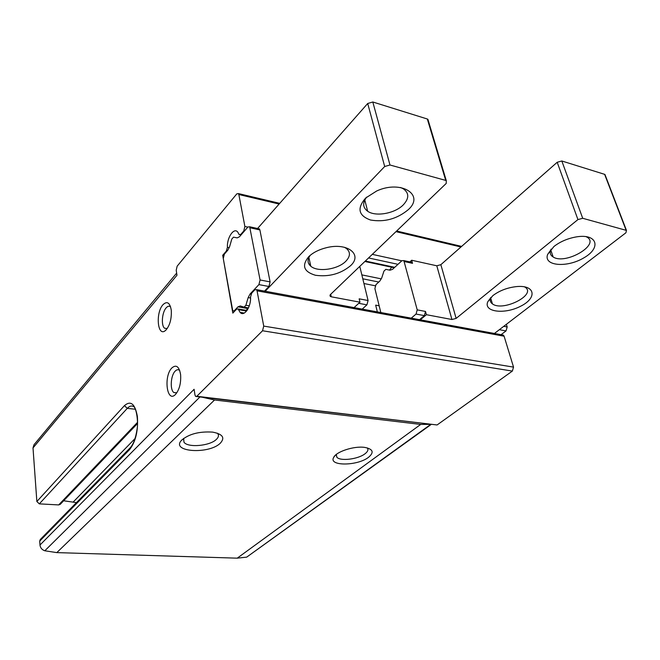 <?xml version="1.0" encoding="UTF-8"?>
<svg xmlns="http://www.w3.org/2000/svg" width="660" height="660" viewBox="0 0 660 660"><rect width="100%" height="100%" fill="white"/><g stroke="black" fill="none" stroke-linecap="round" stroke-linejoin="round"><path stroke-width="0.99" d="M135.358 409.249L127.281 408.367C129.64 405.883 131.901 405.38 134.087 406.849C136.686 409.769 138.394 422.713 137.057 429.256C135.729 438.083 133.419 444.287 130.119 447.884L40.268 539.509L39.699 541.109L39.98 545.02C40.375 547.891 41.984 549.813 44.814 550.778L56.809 552.61L237.237 558.162L246.691 557.139L431.095 424.52M76.444 502.615L63.649 500.775M137.486 422.383L58.666 504.925L60.233 504.347L137.47 423.596M58.666 504.925L39.319 503.861L36.861 501.509L33.008 447.925L33.99 444.741L176.649 273.108M162.946 304.73C167.104 300.77 169.884 302.585 171.27 310.175C171.715 319.201 169.76 325.99 165.412 330.553C157.567 337.4 155.347 312.939 162.946 304.73M171.872 367.933C176.245 364.254 179.165 366.506 180.617 374.707C181.12 383.122 179.413 389.697 175.494 394.441C166.93 403.557 163.358 376.291 171.872 367.933M244.258 313.063L240.067 312.353C244.076 317.245 251.278 306.834 250.528 297.016L251.74 293.073L254.842 289.789L256.542 289.633L257.053 290.829L263.728 326.098L262.548 330.759L196.828 396.272L195.624 396.445L194.964 394.952L194.114 389.284L39.98 545.02M240.067 312.353L238.136 308.962L236.585 309.136L232.832 313.112L222.709 255.263L226.306 251.122L227.436 247.318C226.735 237.782 233.986 226.966 237.782 232.122L239.167 234.63L240.809 234.399L243.779 230.975L244.885 226.471L238.846 194.527L238.466 193.586L236.8 193.867L177.169 266.161L176.212 270.204L176.971 275.245L33.008 447.925M202.174 397.221L214.541 399.985L420.7 424.421L429.808 424.363M220.242 443.256C225.291 437.77 222.733 434.057 212.586 432.11C199.064 431.285 188.661 434.057 181.393 440.426C170.61 452.075 208.865 454.55 220.242 443.256M368.536 457.297C374.368 452.323 373.065 449.023 364.617 447.389C354.065 445.813 336.146 451.663 333.663 457.413C328.259 466.331 357.489 466.084 368.536 457.297M501.988 334.876L503.44 335.14L504.1 336.212L513.538 367.117L512.358 371.085L437.093 424.966L196.457 396.544M336.121 454.6L336.889 457.297C340.552 461.414 358.157 459.203 364.98 453.808C367.843 451.605 368.618 449.633 367.29 447.892M183.612 438.413L184 442.249C187.943 447.925 209.781 445.987 216.323 439.444C218.666 437.242 219.071 435.196 217.536 433.323L217.429 433.199M167.178 328.622L164.538 328.193C160.974 325.471 162.022 312.304 166.147 307.857C167.739 306.067 169.216 305.728 170.594 306.842M176.847 392.782L173.844 392.543C169.793 389.804 170.692 375.474 175.164 371.143C176.723 369.55 178.2 369.295 179.586 370.375L179.71 370.474M375.185 285.772L363.94 283.519M223.624 255.445L222.709 255.263M377.33 311.891L375.664 305.143L379.162 305.803M410.701 262.086L412.005 262.375L412.516 263.332L411.683 260.246L436.796 265.79L451.952 319.514L456.134 318.4L577.937 219.582L582.706 218.287L626.464 230.414L625.928 232.765L493.399 334.249M409.868 261.904L411.683 260.246M389.499 270.105L391.718 267.217M605.278 176.047L604.618 174.339L561.817 160.982L557.197 162.269L440.855 264.685L436.796 265.79M553.987 246.46C560.389 241.519 567.98 238.309 576.766 236.825C597.424 233.549 601.474 247.879 583.894 257.829C567.014 268.042 543.246 266.038 547.618 254.446L553.987 246.46M492.871 295.622C499.554 290.573 507.556 287.546 516.879 286.555C535.483 284.905 537.298 298.039 520.624 306.232C504.512 314.688 483.219 311.99 487.789 301.744L492.871 295.622M419.331 320.636L426.401 314.696L451.952 319.514M380.837 312.543L374.897 288.601L375.969 284.625L379.838 281.053L381.736 277.901L383.955 271.103L385.828 269.363L390.052 270.212L392.584 269.305L401.907 260.708L403.837 260.584L417.219 309.87L416.056 314.061L411.254 318.145M417.219 309.87L425.518 311.454L426.401 314.696M425.518 311.454L424.355 315.62L419.537 319.671M585.89 236.577L586.575 236.915C601.243 244.208 565.554 265.229 553.163 256.996C550.514 255.395 549.673 253.118 550.646 250.181L551.108 249.109M524.436 286.811L524.857 287.05C537.43 294.434 502.961 312.04 492.442 303.897C490.273 302.363 489.695 300.325 490.702 297.784L490.875 297.404M506.36 324.324L507.185 326.989L506.022 330.924L501.055 334.702M353.125 308.476L359.964 302.189L359.164 298.832L368.074 300.523L359.774 266.384M247.549 309.655L246.799 310.447M350.411 265.832C363.049 254.677 347.63 242.212 326.428 247.698C319.036 249.529 313.162 252.491 308.822 256.575C301.438 265.51 303.649 271.738 315.455 275.269C328.828 277.068 340.477 273.925 350.411 265.832M408.169 209.764C425.147 194.898 401.296 179.619 376.712 190.971L365.665 198.008C356.812 208.263 358.405 215.589 370.458 220.003C384.359 222.403 396.932 218.988 408.169 209.764M359.964 302.189L331.271 296.794L330.231 296.356L330.396 294.575L446.234 183.414L446.284 180.634L445.723 180.411L389.977 165L384.681 166.51L264.313 292.165M428.488 121.3L427.325 119.006L372.817 101.995L367.711 103.488L257.573 228.5M264.52 291.101L268.933 286.489L270.097 281.886L259.891 229.936L259.462 228.921L258.316 228.665M248.416 308.038L246.122 310.332M242.434 313.508L242.294 312.733M237.963 306.85L240.265 305.959L244.101 307.139L245.891 305.258L248.168 297.586L250.049 294.022L258.926 284.608L260.081 279.98L249.661 226.768L247.946 226.99L239.448 236.775L237.188 237.88L233.483 237.146L231.784 239.118L229.622 246.609L227.857 250.123L224.342 254.166L223.278 258.538L232.774 310.909L234.3 310.736L237.963 306.85L247.822 308.55M366.696 197.084C362.398 202.843 362.711 207.562 367.653 211.241C375.589 216.983 394.878 213.535 403.276 204.872C409.225 198.454 409.241 193.099 403.326 188.81L400.529 187.498M310.25 255.304C307.164 259.561 307.354 263.208 310.794 266.227C317.699 272.399 337.895 269.511 345.807 261.261C350.443 256.361 350.625 252.095 346.368 248.449L344.421 247.277M362.224 309.111L366.911 304.854L368.074 300.523M130.119 447.884L129.566 449.633C135.713 441.73 138.319 430.666 137.379 416.419C135.044 403.829 130.738 400.232 124.451 405.628L36.861 501.509M129.566 449.633L39.699 541.109M199.963 396.957L44.814 550.778M214.541 399.985L56.809 552.61M420.7 424.421L237.237 558.162M430.642 424.462L246.691 557.139M135.061 438.537L73.243 501.98M124.451 405.628L127.281 408.367L39.319 503.861M512.358 371.085L262.548 330.759M513.538 367.117L263.728 326.098M437.093 424.966L196.828 396.272M460.952 246.988L395.975 231.643M279.122 204.039L238.846 194.527M401.791 260.815L372.306 254.364M247.838 227.114L244.885 226.471M397.988 264.322L368.56 257.953M244.373 231.107L243.779 230.975M394.729 267.325L365.351 261.038M241.403 234.523L240.809 234.399M381.348 278.883L361.837 274.882M310.382 264.33L308.888 264.025M229.251 247.69L227.436 247.318M378.766 282.043L362.794 278.8M226.883 251.237L226.306 251.122M246.584 311.05L238.54 309.672M504.1 336.212L257.053 290.829M604.618 174.339L626.142 230.299M404.349 261.55L412.516 263.332M440.855 264.685L456.134 318.4M557.197 162.269L577.937 219.582M561.817 160.982L582.706 218.287M416.056 314.061L424.355 315.62M507.185 326.989L503.737 326.329M506.022 330.924L499.364 329.678M384.681 166.51L367.711 103.488M389.977 165L372.817 101.995M331.271 296.794L330.709 294.286M445.723 180.411L427.325 119.006M366.911 304.854L358.735 303.32M234.3 310.736L234.968 310.852M244.282 307.172L248.474 307.898M245.891 305.258L249.282 305.852M248.168 297.586L250.552 298.015M250.049 294.022L251.031 294.195M258.926 284.608L268.933 286.489M260.081 279.98L270.097 281.886M250.082 227.791L259.891 229.936M336.295 454.459L336.889 457.297M335.23 455.392L333.663 457.413M183.496 438.669L184 442.249M181.962 439.816L181.393 440.426M166.229 329.794L165.412 330.553M164.538 328.193L167.194 328.606M173.844 392.543L176.649 392.882M461.62 246.403L396.627 231.016M279.733 203.354L238.466 193.586M394.259 267.762L364.881 261.484M240.974 235.018L240.24 234.861M247.013 310.48L238.136 308.962M503.44 335.14L256.542 289.633M604.939 174.471L626.464 230.414M550.646 250.181L547.618 254.446M553.163 256.996L550.737 249.917M490.702 297.784L487.789 301.744M492.442 303.897L490.636 297.949M403.837 260.584L412.005 262.375M330.231 296.356L329.967 295.16M446.284 180.634L427.878 119.254M364.79 199.98L367.653 211.241M308.88 257.474L310.794 266.227M233.838 311.091L234.613 311.223M249.661 226.768L259.462 228.921"/></g></svg>
